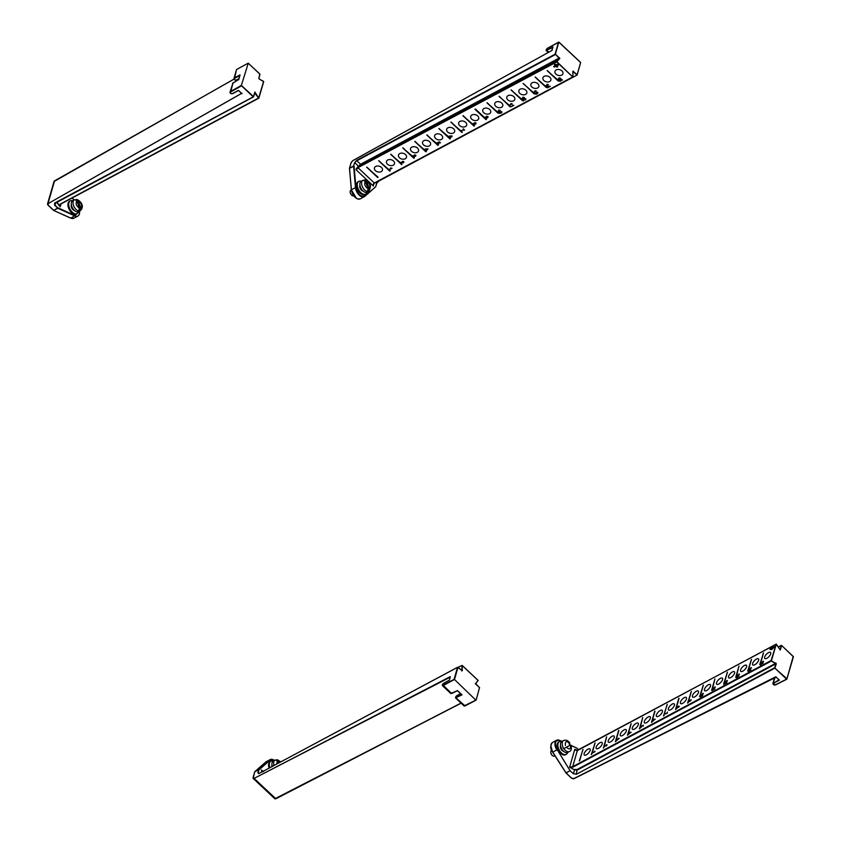 <?xml version="1.0" encoding="UTF-8"?>
<svg xmlns="http://www.w3.org/2000/svg" width="841" height="841" viewBox="0 0 841 841"><rect width="100%" height="100%" fill="white"/><g stroke="black" fill="none" stroke-linecap="round" stroke-linejoin="round"><path stroke-width="1.26" d="M450.356 677.1L254.129 778.388L275.217 798.172M253.971 777.946L253.13 777.441L254.77 771.744L258.807 769.578L257.893 772.774L259.123 773.468L457.525 667.355L454.056 679.402L443.028 685.11C442.093 685.1 442.271 684.5 443.564 683.312L449.399 680.19L450.303 676.616L254.129 778.388A1.997 0.83 133.2 0 1 253.183 778.461A1.997 0.83 133.2 0 1 253.088 777.83M274.387 760.422L270.087 760.117L259.27 769.652L254.812 771.67L265.619 762.135A7.664 4.394 -118.1 0 1 266.103 761.788L269.667 759.97A7.664 4.394 -118.1 0 1 270.15 759.633A7.664 4.394 -118.1 0 1 274.019 760.18M475.964 700.227L465.052 705.935L455.57 697.483M442.334 685.047A1.65 0.683 -46.8 0 0 442.398 685.615L450.808 693.51L457.472 690.587L461.656 694.561M475.607 683.659L477.982 680.358M263.58 771.512L262.508 771.512L261.54 769.999L262.066 771.838M262.466 771.47L263.359 771.439M457.472 690.587L462.035 694.866L456.243 697.515C455.233 697.578 455.412 696.979 456.779 695.717L460.521 693.604M443.733 683.218L442.398 685.615A1.65 0.683 -46.8 0 0 443.175 685.552L454.508 679.486L457.967 667.323L462.14 665.389L461.72 670.918M458.082 667.428L462.14 665.389L478.098 680.358L475.649 683.628L478.119 680.474L462.161 665.504L462.308 670.729L457.588 667.27L259.123 773.468M262.066 771.639L263.286 771.607M233.977 79.159L54.56 180.868L48.137 203.08A1.997 1.409 16.1 0 0 47.58 203.753A1.997 1.409 16.1 0 0 48.053 205.078L48.294 203.511L241.588 93.362M48.231 205.183L53.782 210.397L57.819 208.232L54.707 205.309L54.844 202.954L253.246 96.852L241.525 85.835L230.644 91.963C230.035 93.172 230.623 93.708 232.41 93.593L238.487 90.344L241.493 93.467L48.294 203.511M238.487 90.344L241.493 93.467M242.134 93.635L241.504 93.13L242.134 93.635M60.994 203.995L60.195 206.77L56.526 202.239M48.179 205.204L53.614 210.408L58.124 207.874L75.091 215.538L79.548 211.144M230.644 91.963L232.989 82.891L230.024 92.09A1.65 1.167 -163.9 0 0 231.159 93.624M236.426 80.095L235.48 80.147M234.933 79.99L233.945 78.518L234.408 77.971L240.053 74.891L238.749 79.685M253.614 96.568L254.634 93.256M54.844 202.954L253.477 96.915L254.844 92.037L254.644 93.004L254.844 92.037L258.797 98.208L263.696 81.64L259.333 79.065M56.946 202.019L60.195 206.77L60.457 204.226L58.954 205.688M254.644 93.004L258.797 98.208L60.31 204.321M258.944 97.861L263.696 81.64L259.123 78.917M258.692 98.218L60.11 204.174L258.66 97.977L263.622 81.409L259.333 79.086L258.87 78.108L259.848 74.166M552.726 752.18L565.909 772.816L552.663 752.19L550.866 745.946M572.374 778.577A1.997 1.409 16.1 0 1 571.596 778.156L566.088 772.921L570.124 770.755L573.236 773.678L576.474 774.235L774.876 668.132L786.598 679.15L775.297 684.868C773.594 684.91 773.016 684.364 773.573 683.228L779.407 680.106L775.696 676.837L573.909 778.545L775.801 676.91M776.317 677.079L574.13 778.608L571.47 778.146L566.035 772.942M576.138 750.403L574.792 749.289L576.138 750.403L574.792 749.289L577.41 750.298L572.679 766.666L569.62 767.202L574.792 749.289L576.032 750.382M562.061 741.373L559.885 740.522C555.102 739.933 554.219 742.992 557.226 749.72L570.124 770.755L566.004 772.816L552.8 752.138A7.664 4.394 -118.1 0 1 552.548 742.424C550.088 745.652 550.119 748.9 552.663 752.19L556.847 749.972A7.664 4.394 -118.1 0 1 556.584 740.269A7.664 4.394 -118.1 0 1 559.622 740.364L556.584 740.269L552.548 742.424M776.222 644.217L771.081 660.563L775.602 663.381L577.189 769.483L576.316 773.794A1.997 1.409 16.1 0 1 573.541 773.321L574.54 769.883L569.62 767.202L574.54 769.883L577.42 769.978L775.822 663.864L774.719 667.691L576.474 774.235M778.282 647.013L781.142 645.478L780.311 650.009L779.933 649.357M786.966 678.855L793.336 656.579L781.594 645.446L780.311 650.009L776.275 644.269L771.313 661.047L776.285 663.948L774.876 668.132L786.913 678.792L793.21 656.453M779.975 649.389L776.254 644.143M571.197 767.003L572.9 767.15L771.313 661.047L771.081 660.563L572.679 766.666L572.9 767.15M766.855 658.293A4.163 1.735 133.2 0 1 764.816 658.503A4.163 1.735 133.2 0 1 766.414 654.277A4.163 1.735 133.2 0 1 770.524 652.427A4.163 1.735 133.2 0 1 770.041 655.223A4.163 1.735 133.2 0 1 766.855 658.293M771.575 649.694L772.501 648.243L769.978 649.588L772.7 647.559L771.88 647.538L772.427 646.75L774.656 646.803L771.575 649.694M754.819 664.726A4.163 1.735 133.2 0 1 752.79 664.937A4.163 1.735 133.2 0 1 754.377 660.711A4.163 1.735 133.2 0 1 758.487 658.86A4.163 1.735 133.2 0 1 758.004 661.667A4.163 1.735 133.2 0 1 754.819 664.726M742.782 671.171A4.163 1.735 133.2 0 1 740.753 671.37A4.163 1.735 133.2 0 1 742.34 667.144A4.163 1.735 133.2 0 1 746.461 665.294A4.163 1.735 133.2 0 1 745.967 668.101A4.163 1.735 133.2 0 1 742.782 671.171M738.987 666.009L736.59 675.701L739.449 674.251L736.516 675.975L735.707 677.352L738.987 666.009L736.043 677.173M738.913 673.998L739.449 674.251M730.755 677.604A4.163 1.735 133.2 0 1 728.716 677.804A4.163 1.735 133.2 0 1 730.314 673.588A4.163 1.735 133.2 0 1 734.424 671.738A4.163 1.735 133.2 0 1 733.941 674.535A4.163 1.735 133.2 0 1 730.755 677.604M718.719 684.038A4.163 1.735 133.2 0 1 716.69 684.238A4.163 1.735 133.2 0 1 718.277 680.022A4.163 1.735 133.2 0 1 722.387 678.172A4.163 1.735 133.2 0 1 721.904 680.968A4.163 1.735 133.2 0 1 718.719 684.038M714.924 678.887L712.527 688.569L715.386 687.129L712.443 688.853L711.644 690.219L714.924 678.887L711.97 690.04M714.85 686.866L715.386 687.129M706.682 690.472A4.163 1.735 133.2 0 1 704.653 690.671A4.163 1.735 133.2 0 1 706.24 686.456A4.163 1.735 133.2 0 1 710.361 684.606A4.163 1.735 133.2 0 1 709.867 687.402A4.163 1.735 133.2 0 1 706.682 690.472M694.655 696.905A4.163 1.735 133.2 0 1 692.616 697.105A4.163 1.735 133.2 0 1 694.214 692.889A4.163 1.735 133.2 0 1 698.324 691.039A4.163 1.735 133.2 0 1 697.841 693.836A4.163 1.735 133.2 0 1 694.655 696.905M682.619 703.339A4.163 1.735 133.2 0 1 680.59 703.549A4.163 1.735 133.2 0 1 682.177 699.323A4.163 1.735 133.2 0 1 686.288 697.473A4.163 1.735 133.2 0 1 685.804 700.28A4.163 1.735 133.2 0 1 682.619 703.339M670.582 709.783A4.163 1.735 133.2 0 1 668.553 709.983A4.163 1.735 133.2 0 1 670.14 705.757A4.163 1.735 133.2 0 1 674.261 703.906A4.163 1.735 133.2 0 1 673.767 706.713A4.163 1.735 133.2 0 1 670.582 709.783M663.507 715.954L667.27 704.369L663.507 715.954M658.556 716.217A4.163 1.735 133.2 0 1 656.516 716.416A4.163 1.735 133.2 0 1 658.114 712.201A4.163 1.735 133.2 0 1 662.224 710.34A4.163 1.735 133.2 0 1 661.741 713.147A4.163 1.735 133.2 0 1 658.556 716.217M646.519 722.65A4.163 1.735 133.2 0 1 644.49 722.85A4.163 1.735 133.2 0 1 646.077 718.635A4.163 1.735 133.2 0 1 650.188 716.784A4.163 1.735 133.2 0 1 649.704 719.581A4.163 1.735 133.2 0 1 646.519 722.65M642.724 717.499L640.369 727.013L643.354 725.152L643.039 726.256L642.955 725.552L642.209 725.846L639.444 728.832L642.724 717.499L639.78 728.653M640.621 726.992L641.347 727.234M641.136 727.36L640.369 727.013M634.482 729.084A4.163 1.735 133.2 0 1 632.453 729.284A4.163 1.735 133.2 0 1 634.04 725.068A4.163 1.735 133.2 0 1 638.161 723.218A4.163 1.735 133.2 0 1 637.667 726.014A4.163 1.735 133.2 0 1 634.482 729.084M622.456 735.518A4.163 1.735 133.2 0 1 620.416 735.717A4.163 1.735 133.2 0 1 622.014 731.502A4.163 1.735 133.2 0 1 626.125 729.652A4.163 1.735 133.2 0 1 625.641 732.448A4.163 1.735 133.2 0 1 622.456 735.518M610.419 741.951A4.163 1.735 133.2 0 1 608.39 742.161A4.163 1.735 133.2 0 1 609.977 737.935A4.163 1.735 133.2 0 1 614.088 736.085A4.163 1.735 133.2 0 1 613.604 738.892A4.163 1.735 133.2 0 1 610.419 741.951M606.624 736.8L604.458 745.704L606.203 745.767L606.487 744.663L607.118 744.937L606.119 746.051L604.668 745.904L603.344 748.133L606.624 736.8L603.68 747.954M606.992 745.231L606.372 744.958M598.382 748.395A4.163 1.735 133.2 0 1 596.353 748.595A4.163 1.735 133.2 0 1 597.94 744.369A4.163 1.735 133.2 0 1 602.061 742.519A4.163 1.735 133.2 0 1 601.567 745.326A4.163 1.735 133.2 0 1 598.382 748.395M586.356 754.829A4.163 1.735 133.2 0 1 584.316 755.029A4.163 1.735 133.2 0 1 585.914 750.803A4.163 1.735 133.2 0 1 590.025 748.953A4.163 1.735 133.2 0 1 589.541 751.759A4.163 1.735 133.2 0 1 586.356 754.829M579.281 761.01L583.034 749.415L579.281 761.01M760.916 664.768L760.106 664.558L761.715 663.128L763.134 662.55L762.819 663.665L762.734 662.95L761.999 663.255L760.916 664.768L760.106 664.558L760.506 664.937M760.401 664.401L761.126 664.642M701.205 696.684L699.943 696.747L701.625 695.234L702.887 695.171L701.205 696.684M664.558 713.872L666.839 713.305L667.491 712.033L667.081 713.473L664.726 714.03M714.882 688.863L711.938 690.587L714.882 688.863L714.345 688.6M736.727 677.688L736.043 677.425L737.063 676.28L736.811 677.404L738.146 676.595L738.44 675.565L738.997 675.838L736.727 677.688L736.043 677.425L736.453 677.804M736.338 677.257L736.958 677.541M738.85 676.143L738.303 675.87M738.924 676.017L738.44 675.565L738.997 675.838M749.373 669.615L750.887 669.857L747.996 671.402L749.657 669.888M702.813 693.299L703.297 693.741L700.416 695.286L699.607 696.653L703.37 685.058L700.49 695.013L703.349 693.562M654.224 719.696L651.481 722.398L654.75 711.055L652.437 720.485L653.92 719.265L655.234 719.234L654.203 719.801M653.079 720.958L652.416 721.136M594.513 751.223L594.997 751.654L592.117 753.2L591.307 754.566L595.071 742.981L592.19 752.926L595.05 751.476M617.977 739.271L615.381 741.699L618.65 730.366L616.348 739.733L617.231 738.892L616.506 739.88L618.314 739.218L618.608 738.188L619.165 738.461L617.82 739.596M616.895 740.311L616.369 740.448M616.348 739.733L617.126 740.164M619.018 738.755L618.471 738.493M629.11 733.773L627.407 735.265L631.17 723.67L628.259 733.741L629.552 732.227L631.128 732.248L629.11 733.773M678.14 707.123L675.544 709.52L678.824 698.188L676.511 707.575L678.761 706.062L679.318 706.314L678.035 707.47M677.657 706.861L678.182 706.818M690.776 699.838L687.581 703.087L691.334 691.502L688.558 701.089L691.365 699.849M688.558 701.089L689.767 701.352M726.876 680.432L727.37 680.874L724.479 682.408L724.28 683.081L726.035 683.155L726.319 682.04L726.95 682.314L725.951 683.439L724.5 683.291L723.849 684.563L723.68 683.786L727.433 672.19L724.553 682.135L727.423 680.695M726.824 682.619L726.203 682.345M750.95 667.565L751.433 667.996L748.543 669.541L747.744 670.908L751.497 659.323L748.627 669.268L751.486 667.817M762.976 661.131L763.47 661.562L760.579 663.107L759.78 664.474L763.533 652.889L760.653 662.834L763.523 661.383M776.106 644.174L577.767 750.351M774.34 647.097L772.427 646.75M770.177 648.916L772.7 647.559M667.008 704.832L663.843 715.786M582.771 749.878L579.607 760.832M703.108 685.531L699.943 696.474M654.077 720.064L652.437 720.485M654.971 711.265L651.807 722.219M594.808 743.444L591.644 754.388M618.871 730.577L615.707 741.52M630.908 724.143L627.743 735.087M679.044 698.398L675.88 709.341M691.071 691.964L687.906 702.908M727.171 672.653L724.006 683.607M751.244 659.786L748.07 670.729M763.271 653.352L760.106 664.295M700.227 696.6L702.592 695.318L700.521 697M750.55 670.035L749.247 670.729M630.729 732.648L629.436 733.341M690.419 700.952L689.746 700.732L690.503 699.954L691.207 700.175M749.089 670.582L750.393 669.888M653.289 720.832L652.584 720.632L653.415 719.801M629.278 733.194L630.571 732.5M679.181 706.608L678.119 706.955L678.613 707.218M678.193 707.439L677.383 706.966L676.658 707.733L677.257 708.017M690.503 699.954L689.746 700.732M678.698 706.345L678.119 706.955M677.383 706.966L676.658 707.733M351.118 162.744L352.694 160.715L552.095 50.355M351.202 162.471L349.551 168.179L353.598 166.013L354.513 162.818L356.658 160.326L555.06 54.223L558.54 42.176L547.375 48.326C545.998 49.587 545.83 50.176 546.881 50.113L552.957 46.865L552.001 50.46M356.437 198.297L351.328 189.856L349.53 168.515L351.401 189.74M360.673 164.752L559.076 58.649L557.047 61.572L559.864 58.376L559.076 58.649L559.864 58.376L555.523 54.297L558.95 58.155L360.547 164.258L358.771 166.192L360.547 164.258L356.815 160.757L555.218 54.654L558.813 42.155M358.771 166.192L355.985 169.682L358.34 168.042L374.298 183.012L373.299 184.116L373.436 186.061L355.985 169.682L358.34 166.045L354.976 162.891A1.997 0.83 133.2 0 1 356.815 160.757L356.658 160.326M349.446 168.368L354.061 166.087L355.943 187.532C357.772 194.345 360.757 197.151 364.899 195.942L375.748 186.702M373.393 184.389L373.436 186.061L373.404 184.168L374.592 182.907L572.742 76.941M373.436 186.061L373.404 184.168L373.436 186.061M358.213 167.538L556.742 61.929L572.7 76.909L556.616 61.435L356.29 168.379M577.231 74.691L580.647 62.57L577.178 74.618L572.858 71.317L572.921 76.973L572.868 71.569M561.704 75.101A4.163 2.943 16.1 0 1 556.931 74.838A4.163 2.943 16.1 0 1 554.944 71.359A4.163 2.943 16.1 0 1 559.759 69.687A4.163 2.943 16.1 0 1 562.944 73.661A4.163 2.943 16.1 0 1 561.704 75.101M557.352 67.112L556.395 66.765L556.837 65.756L554.314 67.101L553.651 66.481L556.174 65.135L554.682 65.156L554.471 64.421L558.561 64.347L557.352 67.112L558.508 64.347M549.667 81.535A4.163 2.943 16.1 0 1 544.905 81.272A4.163 2.943 16.1 0 1 542.908 77.793A4.163 2.943 16.1 0 1 547.722 76.121A4.163 2.943 16.1 0 1 550.908 80.095A4.163 2.943 16.1 0 1 549.667 81.535M537.641 87.969A4.163 2.943 16.1 0 1 532.868 87.706A4.163 2.943 16.1 0 1 530.871 84.226A4.163 2.943 16.1 0 1 535.685 82.555A4.163 2.943 16.1 0 1 538.881 86.528A4.163 2.943 16.1 0 1 537.641 87.969M523.091 83.543L533.268 92.384L535.517 91.175L534.897 90.723L536.253 90.923L533.541 92.636L534.624 93.645L523.091 83.543M525.604 94.402A4.163 2.943 16.1 0 1 520.831 94.139A4.163 2.943 16.1 0 1 518.844 90.66A4.163 2.943 16.1 0 1 523.659 88.988A4.163 2.943 16.1 0 1 526.844 92.962A4.163 2.943 16.1 0 1 525.604 94.402M513.567 100.836A4.163 2.943 16.1 0 1 508.805 100.584A4.163 2.943 16.1 0 1 506.808 97.093A4.163 2.943 16.1 0 1 511.622 95.422A4.163 2.943 16.1 0 1 514.808 99.406A4.163 2.943 16.1 0 1 513.567 100.836M499.028 96.41L509.204 105.251L511.454 104.053L510.834 103.59L512.19 103.8L509.478 105.503L510.561 106.523L499.028 96.41M501.541 107.28A4.163 2.943 16.1 0 1 496.768 107.017A4.163 2.943 16.1 0 1 494.771 103.527A4.163 2.943 16.1 0 1 499.586 101.856A4.163 2.943 16.1 0 1 502.781 105.84A4.163 2.943 16.1 0 1 501.541 107.28M489.504 113.714A4.163 2.943 16.1 0 1 484.731 113.451A4.163 2.943 16.1 0 1 482.745 109.971A4.163 2.943 16.1 0 1 487.559 108.3A4.163 2.943 16.1 0 1 490.745 112.273A4.163 2.943 16.1 0 1 489.504 113.714M477.467 120.147A4.163 2.943 16.1 0 1 472.705 119.885A4.163 2.943 16.1 0 1 470.708 116.405A4.163 2.943 16.1 0 1 475.522 114.733A4.163 2.943 16.1 0 1 478.708 118.707A4.163 2.943 16.1 0 1 477.467 120.147M465.441 126.581A4.163 2.943 16.1 0 1 460.668 126.318A4.163 2.943 16.1 0 1 458.671 122.839A4.163 2.943 16.1 0 1 463.486 121.167A4.163 2.943 16.1 0 1 466.681 125.141A4.163 2.943 16.1 0 1 465.441 126.581M461.94 132.521L450.892 122.155L462.298 132.142M453.404 133.015A4.163 2.943 16.1 0 1 448.631 132.752A4.163 2.943 16.1 0 1 446.645 129.272A4.163 2.943 16.1 0 1 451.459 127.601A4.163 2.943 16.1 0 1 454.645 131.574A4.163 2.943 16.1 0 1 453.404 133.015M441.367 139.448A4.163 2.943 16.1 0 1 436.605 139.186A4.163 2.943 16.1 0 1 434.608 135.706A4.163 2.943 16.1 0 1 439.423 134.034A4.163 2.943 16.1 0 1 442.608 138.019A4.163 2.943 16.1 0 1 441.367 139.448M426.829 135.023L436.847 143.706L437.068 142.749L437.246 143.674L438.413 143.727L438.603 142.949L437.719 142.465L439.412 141.866L440.495 142.886L438.392 142.56L438.729 143.979L437.089 143.948L438.361 145.136L437.877 145.388L426.829 135.023M437.089 143.948L437.068 142.749M437.373 142.991L437.246 143.674M438.413 143.727L438.687 142.655M438.991 142.844L438.729 143.979L439.044 142.896M429.341 145.882A4.163 2.943 16.1 0 1 424.568 145.63A4.163 2.943 16.1 0 1 422.571 142.14A4.163 2.943 16.1 0 1 427.396 140.468A4.163 2.943 16.1 0 1 430.581 144.452A4.163 2.943 16.1 0 1 429.341 145.882M417.304 152.326A4.163 2.943 16.1 0 1 412.532 152.063A4.163 2.943 16.1 0 1 410.545 148.573A4.163 2.943 16.1 0 1 415.359 146.912A4.163 2.943 16.1 0 1 418.545 150.886A4.163 2.943 16.1 0 1 417.304 152.326M405.267 158.76A4.163 2.943 16.1 0 1 400.505 158.497A4.163 2.943 16.1 0 1 398.508 155.017A4.163 2.943 16.1 0 1 403.323 153.346A4.163 2.943 16.1 0 1 406.508 157.32A4.163 2.943 16.1 0 1 405.267 158.76M390.729 154.334L400.137 162.45L403.396 162.418L403.48 161.766L402.24 161.398L403.785 161.619L403.659 162.681L400.842 162.618L401.903 163.617L401.777 164.699L390.729 154.334M403.396 162.418L403.575 161.451M393.241 165.193A4.163 2.943 16.1 0 1 388.468 164.931A4.163 2.943 16.1 0 1 386.471 161.451A4.163 2.943 16.1 0 1 391.296 159.779A4.163 2.943 16.1 0 1 394.482 163.753A4.163 2.943 16.1 0 1 393.241 165.193M381.204 171.627A4.163 2.943 16.1 0 1 376.432 171.364A4.163 2.943 16.1 0 1 374.445 167.885A4.163 2.943 16.1 0 1 379.259 166.213A4.163 2.943 16.1 0 1 382.445 170.187A4.163 2.943 16.1 0 1 381.204 171.627M377.714 177.567L366.665 167.201L378.061 177.188M561.01 80.158L560.705 81.241L558.929 81.093L559.034 80.011L559.212 80.936L560.39 80.988L560.579 80.2L559.696 79.727L561.389 79.128L562.471 80.147L560.369 79.811L560.705 81.241L560.958 80.105M559.097 80.557L559.034 80.011M559.349 80.252L559.212 80.936M560.39 80.988L560.663 79.906M499.123 112.074L498.776 113.283L499.543 111.821L501.72 111.706L501.909 112.326L500.952 113.157L498.776 113.283L498.576 112.673M501.72 111.706L501.94 112.242M460.7 130.586L463.959 129.956L463.244 128.778L464.642 130.092L460.7 130.586M513.872 105.377L510.886 106.839L513.147 105.63L512.526 105.178L513.872 105.377M536.789 93.13L536.495 94.16L534.855 93.961L534.981 92.867L535.149 93.793L536.201 93.898L536.106 93.046L537.41 93.109L536.39 92.153L537.798 92.373L537.683 93.362L536.495 94.16L536.863 93.162M535.023 93.435L534.981 92.867M535.297 93.099L535.149 93.793M536.201 93.898L536.411 92.92M537.41 93.109L537.599 92.226M537.798 92.373L537.683 93.362L537.925 92.521M547.176 86.224L550.256 86.36L547.375 87.895L547.176 86.224M498.797 110.034L500.332 110.392L497.441 111.937L498.524 112.957L498.04 113.209L486.992 102.844L497.168 111.685L499.417 110.486L498.797 110.034M448.999 136.442L448.779 137.188L449.63 136.011L451.953 135.916L451.859 136.873L451.649 136.053L450.04 136.189L450.944 136.473L450.65 137.577L449.294 137.672L450.387 138.702L449.914 138.954L438.865 128.589L448.768 136.789M450.944 136.473L450.65 137.577L450.965 136.494M451.953 135.916L451.859 136.873L452.09 136.063M390.497 167.948L392.032 168.316L389.141 169.861L390.224 170.87L389.74 171.133L378.692 160.768L388.878 169.609L391.118 168.4L390.497 167.948M415.906 155.291L414.466 156.931L413.173 156.952L414.287 158.003L413.814 158.255L402.765 147.89L412.626 156.437L412.952 155.638L413.12 156.563L414.182 156.668L414.087 155.816L415.391 155.869L414.371 154.923L415.78 155.143L415.664 156.132L415.78 155.143M414.844 155.932L414.466 156.931L414.76 155.9M413.267 155.869L413.12 156.563M414.182 156.668L414.392 155.69M415.391 155.869L415.58 154.986M426.671 150.392L425.357 150.665L426.324 151.569L425.84 151.822L414.792 141.456L425.094 150.413L425.788 150.045L425.168 148.983L428.027 148.91L426.671 150.392M476.09 123.133L474.608 124.773L473.367 124.804L474.461 125.824L473.977 126.087L462.928 115.722L472.81 124.279L474.608 122.797L475.974 122.986L475.848 123.984L475.974 122.986M475.007 123.774L474.608 124.773L474.913 123.732M487.822 117.099L487.328 117.971L485.31 118.287L486.487 119.39L486.014 119.653L474.965 109.288L475.449 109.025L484.794 117.803L485.099 117.12L485.289 117.919L486.907 117.803L486.024 117.519L486.319 116.405L488.19 117.183M485.31 118.287L485.099 117.12M485.383 117.341L485.289 117.919M486.35 116.394L486.024 117.519L486.319 116.405M522.871 97.157L524.395 97.524L521.504 99.07L525.415 99.648L525.509 98.996L524.258 98.628L525.804 98.849L525.688 99.911L522.86 99.848L523.586 101.036L522.114 100.342L511.065 89.976L521.241 98.817L523.491 97.619L522.871 97.157M525.415 99.648L525.593 98.681M546.934 84.289L548.458 84.657L545.578 86.203L546.661 87.212L546.177 87.475L535.128 77.109L545.304 85.95L547.554 84.741L546.934 84.289M558.971 77.856L560.495 78.213L557.604 79.758L558.687 80.778L558.214 81.041L547.165 70.676L557.341 79.506L559.591 78.308L558.971 77.856M374.298 183.012L572.921 76.973L374.518 183.075L373.32 185.02M556.837 65.756L554.314 67.101M556.542 66.439L557.446 66.775M554.671 64.41L554.682 65.156M554.776 64.82L556.174 65.135M523.291 83.438L534.14 93.908M499.228 96.305L510.077 106.775M451.091 122.05L462.014 132.289M427.028 134.917L437.877 145.388M390.928 154.229L401.777 164.699M401.577 163.795L400.358 162.366M366.855 167.096L377.777 177.335M487.191 102.739L498.04 113.209M439.055 128.484L449.914 138.954M378.892 160.663L389.74 171.133M402.955 147.795L413.814 158.255M412.689 156.216L413.173 156.952M414.991 141.351L425.84 151.822M463.128 115.616L473.977 126.087M472.873 124.047L473.367 124.804M475.154 109.183L486.014 119.653M511.254 89.871L522.114 100.342M535.328 77.004L546.177 87.475M547.354 70.57L558.214 81.041M499.943 111.632L501.53 112.21L501.688 111.664M501.509 111.548L500.679 112.894L499.07 113.125L499.817 112.084M549.488 86.16L548.122 87.107L547.438 86.465L549.425 86.413M450.66 136.295L450.356 137.335L449.283 137.314L449.525 136.515L450.576 136.589L450.356 137.335M427.48 148.931L426.114 149.866L425.43 149.225L427.407 149.172M487.328 117.971L486.392 117.414L486.582 116.668L487.801 116.394M486.392 117.414L486.697 116.258M499.176 112.032L499.07 113.125M449.672 135.979L449.283 137.314M474.997 122.681L475.575 123.722L474.618 124.216M475.764 122.839L475.575 123.722M474.787 122.723L474.335 124.521L473.315 124.415L473.462 123.68L474.482 123.785L474.335 124.521M487.465 117.467L487.717 116.72L487.465 117.467M474.892 123.049L474.776 123.638L474.892 123.049M473.578 123.291L473.315 124.415M437.11 142.781L436.91 143.485M63.369 214.833A3.164 1.819 61.9 0 0 63.748 215.107A3.164 1.819 61.9 0 0 64.694 215.433M78.139 200.736C81.409 203.165 82.26 205.667 80.683 208.221L78.139 200.736L76.026 199.611L76.888 199.485C80.231 200.747 85.183 205.919 80.263 210.765L78.528 211.69A6.213 3.564 -118.1 0 1 77.551 211.943A6.213 3.564 -118.1 0 1 72.074 207.107A6.213 3.564 -118.1 0 1 72.662 200.726L74.397 199.801A6.213 3.564 -118.1 0 1 74.786 199.643L76.909 200.768L79.453 208.263C76.184 205.824 75.333 203.333 76.909 200.768M79.453 208.263L78.465 211.049A6.213 3.564 61.9 0 0 79.107 211.102A6.213 3.564 61.9 0 0 79.706 211.017L79.39 210.103M80.683 208.221L79.706 211.017M78.633 210.954A6.213 3.564 -118.1 0 1 73.619 205.719A6.213 3.564 -118.1 0 1 74.397 199.801L74.786 199.643M551.696 750.372L551.465 750.498A3.164 1.819 61.9 0 0 550.771 751.896A3.164 1.819 61.9 0 0 552.905 755.88A3.164 1.819 61.9 0 0 554.45 756.08L554.976 755.807M550.771 752.043A2.828 1.629 61.9 0 0 550.76 752.169A2.828 1.629 61.9 0 0 552.674 755.744A2.828 1.629 61.9 0 0 552.789 755.807M563.806 748.532A6.213 3.564 -118.1 0 0 569.42 751.539L567.686 752.464A6.213 3.564 -118.1 0 1 561.609 748.669A6.213 3.564 -118.1 0 1 561.82 741.51L563.554 740.574A6.213 3.564 -118.1 0 0 562.881 746.766L562.713 746.85A6.213 3.564 61.9 0 0 563.638 748.616L570.492 745.105C570.934 749.289 569.557 749.983 566.34 747.207M569.904 745.41A6.213 3.564 61.9 0 0 569.494 744.537A6.213 3.564 61.9 0 0 568.989 743.675M565.415 745.441C564.973 741.257 566.35 740.553 569.567 743.339L569.157 743.581M351.338 189.961L350.855 190.213A3.164 1.819 61.9 0 0 350.161 191.611A3.164 1.819 61.9 0 0 352.295 195.606A3.164 1.819 61.9 0 0 353.472 195.921A3.164 1.819 61.9 0 0 353.714 195.858M350.161 191.759A2.828 1.629 61.9 0 0 350.15 191.895A2.828 1.629 61.9 0 0 352.064 195.459A2.828 1.629 61.9 0 0 352.169 195.522M364.142 180.132L365.047 179.911C370.618 181.887 371.869 185.672 368.81 191.254L367.075 192.179A6.213 3.564 -118.1 0 1 366.361 192.41A6.213 3.564 -118.1 0 1 360.715 187.806A6.213 3.564 -118.1 0 1 361.21 181.225L362.944 180.3A6.213 3.564 -118.1 0 1 363.102 180.226L365.309 181.341L368.2 188.804C364.899 186.639 363.943 184.147 365.309 181.341M368.2 188.804L367.296 191.58A6.213 3.564 61.9 0 0 367.916 191.58A6.213 3.564 61.9 0 0 368.484 191.422L368.19 190.665M364.279 180.058L366.487 181.183L369.378 188.636L368.484 191.422M367.464 191.496A6.213 3.564 -118.1 0 1 362.25 186.418A6.213 3.564 -118.1 0 1 362.944 180.3L363.102 180.226M272.305 766.361A6.213 3.564 -118.1 0 1 273.272 761.01L275.007 760.085A6.213 3.564 -118.1 0 1 275.312 759.959L277.456 761.084L278.224 763.197M276.447 759.907L277.362 759.738L280.736 761.851M276.521 759.875L278.676 761L279.265 762.64M274.029 765.436A6.213 3.564 -118.1 0 1 275.007 760.085L275.312 759.959M559.423 741.657L558.666 742.056A7.212 4.142 61.9 0 0 558.424 750.372A7.212 4.142 61.9 0 0 565.467 754.776L566.224 754.377A7.212 4.142 -118.1 0 1 559.181 749.962A7.212 4.142 -118.1 0 1 559.423 741.657A7.212 4.142 -118.1 0 1 561.756 741.541M563.649 751.318A3.606 2.071 -118.1 0 1 561 748.995A3.606 2.071 -118.1 0 1 560.537 745.504M567.612 752.495A7.212 4.142 -118.1 0 1 566.224 754.377M269.845 767.675A7.212 4.142 -118.1 0 1 270.876 761.158L270.119 761.568A7.212 4.142 61.9 0 0 269.088 768.075M271.822 766.614A3.606 2.071 -118.1 0 1 271.99 765.005M270.876 761.158A7.212 4.142 -118.1 0 1 273.209 761.052M70.266 200.873L69.509 201.283A7.212 4.142 61.9 0 0 69.267 209.598A7.212 4.142 61.9 0 0 76.321 214.003L77.078 213.603A7.212 4.142 -118.1 0 1 70.024 209.188A7.212 4.142 -118.1 0 1 70.266 200.873A7.212 4.142 -118.1 0 1 72.599 200.768M74.492 210.544A3.606 2.071 -118.1 0 1 71.842 208.211A3.606 2.071 -118.1 0 1 71.38 204.72M78.455 211.722A7.212 4.142 -118.1 0 1 77.078 213.603M358.813 181.372L358.056 181.772A7.212 4.142 61.9 0 0 357.814 190.087A7.212 4.142 61.9 0 0 364.857 194.502L365.614 194.092A7.212 4.142 -118.1 0 1 358.571 189.688A7.212 4.142 -118.1 0 1 358.813 181.372A7.212 4.142 -118.1 0 1 361.146 181.267M363.039 191.033A3.606 2.071 -118.1 0 1 360.39 188.71A3.606 2.071 -118.1 0 1 359.927 185.22M367.002 192.221A7.212 4.142 -118.1 0 1 365.614 194.092M461.141 703.202L274.839 798.782A1.997 0.83 -46.8 0 0 275.774 798.698L461.015 703.087M276.069 798.677L461.099 703.171M479.507 687.633L476.216 699.87M464.831 705.862A1.65 0.683 133.2 0 1 464.043 705.935L475.848 700.154L464.831 705.862M265.546 762.198L254.697 772.006M254.707 771.786L253.183 778.461L274.839 798.782M259.291 773.373L258.429 773.541A1.997 0.83 133.2 0 1 258.355 772.858L257.893 772.774M258.996 773.468L258.355 772.858L258.849 769.504L270.087 760.117M449.42 680.127L443.564 683.312M451.606 693.457L443.028 685.11M475.649 683.628L479.633 687.749L475.291 683.68M261.604 772.08L261.54 769.999L262.981 771.344M475.848 700.154L454.508 679.486L475.848 700.154M461.583 694.603L456.243 697.515M451.89 693.436L457.472 690.713M462.308 670.729L457.967 667.323M54.728 180.773L54.56 180.868A1.997 1.409 -163.9 0 0 54.003 181.54L47.58 203.753L48.063 205.193L53.656 210.429M54.707 205.309L55.012 204.952A1.997 1.409 16.1 0 1 54.539 203.627L253.362 96.925M54.539 203.627A1.997 1.409 16.1 0 1 54.98 203.028M79.601 212.542A7.664 4.394 -118.1 0 1 77.908 216.053A7.664 4.394 -118.1 0 1 74.881 215.958L57.913 208.295L55.012 204.952L55.664 202.702M232.41 93.593L238.487 90.481M254.781 92.773L253.635 96.715L241.356 85.404L230.487 91.532A1.65 1.167 -163.9 0 0 230.024 92.09C229.877 93.225 230.749 93.74 232.631 93.666L238.508 90.523M231.401 93.698A1.65 1.167 -163.9 0 0 232.505 93.656M79.622 211.102L79.338 214.36L77.908 216.053L73.871 218.218A7.664 4.394 -118.1 0 1 70.833 218.124L70.581 217.998M75.091 215.538L70.833 218.124L53.708 210.471L70.676 218.134L73.871 218.218M238.886 78.707L236.332 80.032C234.544 80.126 233.956 79.58 234.565 78.402L236.447 69.877A1.65 1.167 16.1 0 1 236.91 69.319L248.242 63.149L259.985 74.281L258.933 78.181M258.87 78.108L259.964 74.166L248.242 63.149L237.078 69.225M238.833 78.865L236.332 80.032M73.787 200.126L72.368 197.908M238.697 79.569L233.272 82.87M241.356 85.404L248.253 63.264L241.356 85.404M234.565 78.402L239.801 75.543M259.333 79.086L258.881 78.434M574.004 778.608A1.997 1.409 16.1 0 1 572.647 778.661M573.909 778.545L571.47 778.146L565.867 772.868M571.018 745.42L576.747 748.006L571.06 745.568L576.747 748.006L578.45 749.688M557.226 749.72L570.04 770.661L573.236 773.678M779.06 679.77L773.573 683.228M786.713 679.213L775.297 684.868M774.982 677.373L773.415 682.787A1.65 1.167 -163.9 0 0 774.077 684.9M774.298 684.963A1.65 1.167 -163.9 0 0 775.381 684.931M570.282 745.221L569.704 744.958M570.324 745.2L569.683 744.905M775.833 662.971L776.285 663.948M577.189 769.483L574.771 769.473M375.769 186.481L376.61 183.548L378.755 181.057L576.989 75.049M354.513 162.818L353.588 166.119L355.47 187.564L351.328 189.856C353.157 196.584 356.153 199.59 360.305 198.854A7.664 4.394 -118.1 0 1 354.849 196.983A7.664 4.394 -118.1 0 1 351.422 189.73L349.446 168.41L351.096 162.586L352.757 160.631L551.822 50.513L552.821 47.117M546.881 50.113L552.716 47.506M546.177 50.061A1.65 0.683 -46.8 0 0 546.24 50.628A1.65 0.683 -46.8 0 0 547.039 50.544L548.784 52.184M572.952 71.569L577.094 75.038L378.755 181.057M378.387 181.004L378.471 181.078A1.997 0.83 -46.8 0 0 376.631 183.212L376.61 183.548M375.769 182.402L376.631 183.212L375.685 186.786L364.92 196.289M580.521 62.455L558.823 42.155M364.899 195.942L364.836 196.352A7.664 4.394 -118.1 0 1 364.353 196.689A7.664 4.394 -118.1 0 1 358.897 194.818A7.664 4.394 -118.1 0 1 355.47 187.564L355.943 187.532M573.446 71.117L572.858 71.317M366.487 181.183C369.788 183.349 370.744 185.829 369.378 188.636M278.676 761L280.358 762.051M276.615 764.048L277.456 761.084M460.49 693.573L456.842 695.633L455.633 698.03L464.043 705.935M274.481 760.369L272.326 759.381L270.15 759.633L266.103 761.788M450.818 693.51L457.483 690.755L461.709 694.729M233.966 79.117L54.003 181.54M241.619 93.34L238.497 90.523M236.447 69.877L233.945 78.518C233.851 79.695 234.723 80.221 236.552 80.095L238.823 78.928M73.84 200.105L72.421 197.877M232.515 83.448L238.644 79.548L239.916 75.122M778.251 646.971L781.594 645.446L793.41 656.8L786.819 679.213L775.507 684.942L772.921 683.355L774.603 677.573M576.842 748.07L578.524 749.646M570.408 745.147L569.63 744.79M776.306 644.206L577.473 750.204L575.402 749.825L576.001 750.445M360.305 198.854L364.878 196.321L375.685 186.786L376.715 183.433L378.692 181.141L577.094 75.038L580.637 62.455L558.981 42.145L547.438 48.242L546.24 50.628L548.227 52.499M450.871 136.41L450.702 136.978M486.455 116.342L486.266 117.004M475.943 122.965L475.796 123.49M560.726 80.641L560.905 80.053M536.474 93.603L536.632 93.057M449.378 136.158L449.157 136.894M474.829 122.712L474.66 123.291M473.367 123.354L473.178 123.984M414.455 156.373L414.613 155.827M537.63 92.878L537.777 92.352M415.601 155.648L415.759 155.122M438.76 143.38L438.928 142.791M569.914 743.171C568.043 740.448 565.919 739.586 563.554 740.574M569.42 751.539C571.428 750.656 571.901 748.458 570.839 744.937"/></g></svg>

